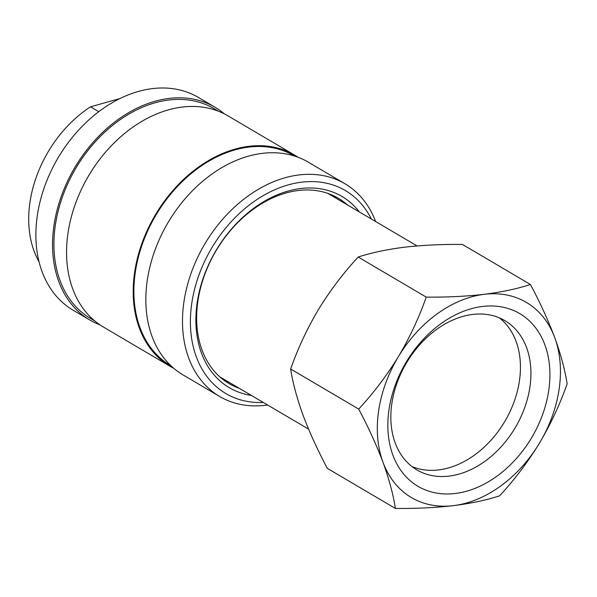 <?xml version="1.0" encoding="UTF-8"?>
<svg xmlns="http://www.w3.org/2000/svg" width="597" height="597" viewBox="0 0 597 597"><rect width="100%" height="100%" fill="white"/><g stroke="black" fill="none" stroke-linecap="round" stroke-linejoin="round"><path stroke-width="0.9" d="M499.398 317.873A86.632 63.289 -59.5 0 1 474.705 454.921A86.632 63.289 -59.5 0 1 411.885 466.488M485.197 461.093A86.632 63.289 -59.5 0 1 416.922 469.921A86.632 63.289 -59.5 0 1 391.751 404.206A86.632 63.289 -59.5 0 1 436.571 329.44A86.632 63.289 -59.5 0 1 504.846 320.619A86.632 63.289 -59.5 0 1 530.017 386.334A86.632 63.289 -59.5 0 1 485.197 461.093M497.002 476.13A100.221 73.215 -59.5 0 1 392.886 455.108A100.221 73.215 -59.5 0 1 440.758 323.82A100.221 73.215 -59.5 0 1 544.882 344.85A100.221 73.215 -59.5 0 1 497.002 476.13M223.83 380.132A107.587 78.595 120.5 0 0 228.651 382.058M239.412 388.393A107.587 78.595 -59.5 0 1 229.039 383.595A107.587 78.595 -59.5 0 1 198.525 337.566A107.587 78.595 -59.5 0 1 238.121 222.241A107.587 78.595 -59.5 0 1 338.215 198.182A107.587 78.595 -59.5 0 1 347.439 204.928M251.367 395.43A110.982 81.073 -59.5 0 1 197.838 340.215A110.982 81.073 -59.5 0 1 250.091 211.077A110.982 81.073 -59.5 0 1 359.394 211.972M263.329 402.475A117.773 86.043 -59.5 0 1 192.465 343.163A117.773 86.043 -59.5 0 1 254.815 200.988A117.773 86.043 -59.5 0 1 371.364 219.017M267.613 404.997A123.437 90.177 -59.5 0 1 219.659 396.475A123.437 90.177 -59.5 0 1 184.652 343.663A123.437 90.177 -59.5 0 1 230.084 211.338A123.437 90.177 -59.5 0 1 344.924 183.734A123.437 90.177 -59.5 0 1 375.647 221.539M219.659 396.475L183.01 374.894A123.437 90.177 -59.5 0 1 148.004 322.082A123.437 90.177 -59.5 0 1 193.428 189.756A123.437 90.177 -59.5 0 1 308.276 162.153L344.924 183.734M171.026 365.864L170.541 365.58A121.743 88.938 -59.5 0 1 136.019 313.492A121.743 88.938 -59.5 0 1 180.824 182.988A121.743 88.938 -59.5 0 1 294.082 155.772L294.567 156.056M173.734 368.297A122.586 89.557 -59.5 0 1 170.108 366.312A122.586 89.557 -59.5 0 1 135.347 313.865A122.586 89.557 -59.5 0 1 180.466 182.451A122.586 89.557 -59.5 0 1 294.515 155.041A122.586 89.557 -59.5 0 1 298.007 157.25M170.108 366.312L103.475 327.074A122.586 89.557 -59.5 0 1 68.707 274.62A122.586 89.557 -59.5 0 1 113.826 143.213A122.586 89.557 -59.5 0 1 227.875 115.803L294.515 155.041M94.833 320.999L90.572 318.492A121.743 88.938 -59.5 0 1 56.051 266.404A121.743 88.938 -59.5 0 1 100.856 135.907A121.743 88.938 -59.5 0 1 214.122 108.684L218.375 111.191M99.983 324.865A123.437 90.177 -59.5 0 1 89.714 319.955A123.437 90.177 -59.5 0 1 54.708 267.143A123.437 90.177 -59.5 0 1 100.139 134.818A123.437 90.177 -59.5 0 1 214.98 107.221A123.437 90.177 -59.5 0 1 224.256 113.818M89.714 319.955L73.05 310.149A123.437 90.177 -59.5 0 1 38.044 257.329A123.437 90.177 -59.5 0 1 83.476 125.012A123.437 90.177 -59.5 0 1 198.323 97.408L214.98 107.221M39.089 261.941A107.587 78.595 -59.5 0 1 29.947 202.383A107.587 78.595 -59.5 0 1 90.505 106.826L98.759 111.684M119.967 98.542L90.505 106.826M336.678 198.592A107.587 78.595 120.5 0 0 332.663 195.309M383.005 462.272A113.243 82.729 -59.5 0 1 398.423 356.603A113.243 82.729 -59.5 0 1 484.294 294.306A113.243 82.729 -59.5 0 1 554.755 337.686A113.243 82.729 -59.5 0 1 539.337 443.347A113.243 82.729 -59.5 0 1 453.466 505.644A113.243 82.729 -59.5 0 1 383.005 462.272C389.072 479.01 393.207 494.398 395.401 508.45C416.228 508.637 435.586 507.696 453.466 505.644C471.07 503.398 486.458 500.129 499.622 495.831C514.457 479.794 527.696 462.302 539.337 443.347C550.688 424.168 559.964 404.333 567.15 383.856C564.949 369.812 560.822 354.417 554.755 337.686C548.292 320.552 540.188 302.821 530.457 284.5C517.256 288.799 501.868 292.075 484.294 294.306C466.369 296.366 447.019 297.299 426.236 297.112C419.019 317.634 409.751 337.469 398.423 356.603C386.752 375.595 373.513 393.095 358.707 409.087C368.446 427.407 376.543 445.138 383.005 462.272M395.401 508.45L327.343 468.369C317.507 449.825 309.403 432.094 303.045 415.184C296.925 398.251 292.791 382.864 290.649 369.006C297.858 348.484 307.127 328.648 318.455 309.515C330.126 290.523 343.365 273.023 358.17 257.031C371.371 252.732 386.759 249.456 404.333 247.218C422.258 245.166 441.608 244.233 462.391 244.419L530.457 284.5M290.649 369.006L358.707 409.087M358.17 257.031L426.236 297.112M417.072 245.934L327.843 193.391M308.559 429.109L219.808 376.849"/></g></svg>

